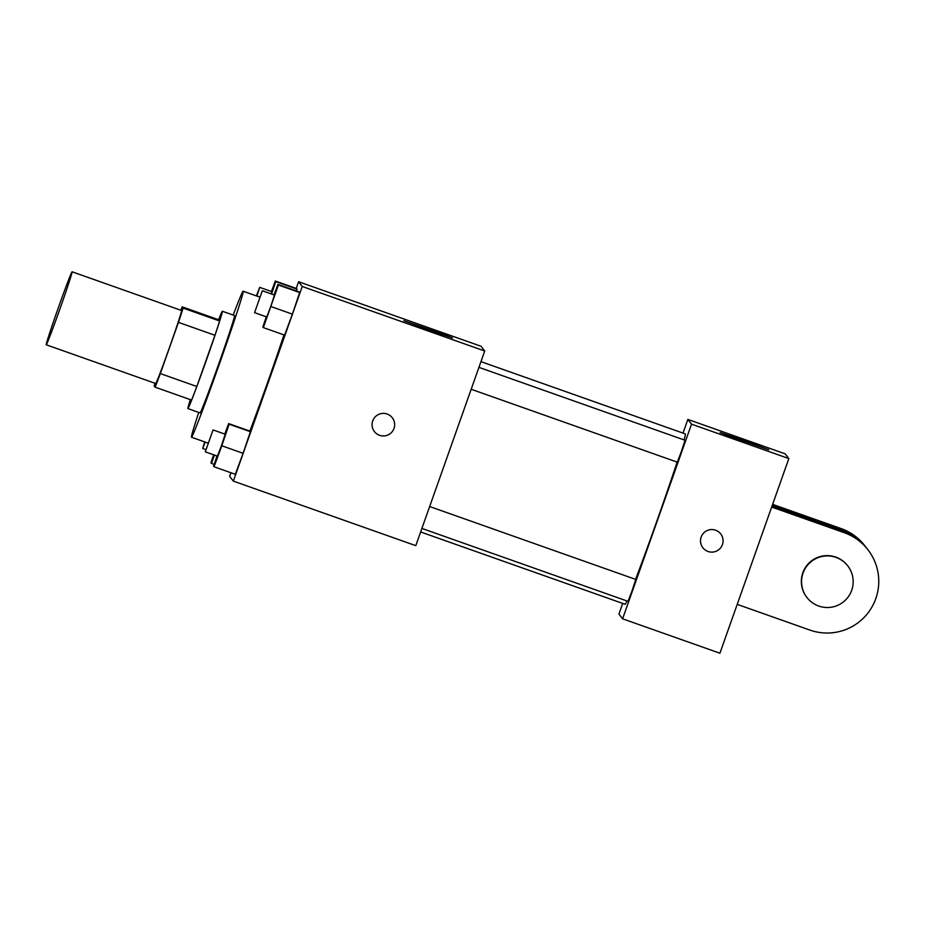 <?xml version="1.0" encoding="UTF-8"?>
<svg xmlns="http://www.w3.org/2000/svg" width="925" height="925" viewBox="0 0 925 925"><rect width="100%" height="100%" fill="white"/><g stroke="black" fill="none" stroke-linecap="round" stroke-linejoin="round"><path stroke-width="1.39" d="M59.847 309.181A38.723 0.948 109.5 0 1 46.25 344.794A38.723 0.948 109.5 0 1 58.275 307.967A38.723 0.948 109.5 0 1 72.069 271.777A38.723 0.948 109.5 0 1 59.847 309.181M72.069 271.777L181.554 310.499A38.723 0.948 109.5 0 1 169.333 347.892A38.723 0.948 109.5 0 1 155.735 383.517L46.25 344.794M182.156 306.846L218.658 319.761L219.618 320.998L183.127 308.094L182.156 306.846A49.973 1.226 109.5 0 0 180.826 310.245M219.618 320.998A49.973 1.226 109.5 0 1 214.947 335.278L196.817 386.488L160.326 373.573A49.973 1.226 109.5 0 1 155.123 387.17L154.163 385.922A49.973 1.226 109.5 0 1 155.007 383.251M160.326 373.573L178.456 322.363A49.973 1.226 109.5 0 0 183.127 308.094M196.817 386.488A49.973 1.226 109.5 0 1 191.614 400.074L155.123 387.17M214.947 335.278L178.456 322.363M190.33 399.623A51.627 1.26 -70.5 0 0 187.902 408.572A51.627 1.26 -70.5 0 0 187.925 408.584A51.627 1.26 -70.5 0 0 206.321 360.334A51.627 1.26 -70.5 0 0 222.347 311.239A51.627 1.26 -70.5 0 0 218.589 319.726M222.347 311.239L234.511 315.541A51.627 1.26 109.5 0 1 218.219 365.41A51.627 1.26 109.5 0 1 200.089 412.897L187.925 408.584M233.181 315.078A77.446 1.896 109.5 0 1 243.125 291.213A77.446 1.896 109.5 0 1 218.682 365.999A77.446 1.896 109.5 0 1 191.475 437.224A77.446 1.896 109.5 0 1 198.759 412.423M283.952 334.896A77.446 1.896 109.5 0 1 267.337 383.204A77.446 1.896 109.5 0 1 249.877 431.096M271.58 294.023L275.766 281.628L297.052 289.155L296.451 290.97L296.59 288.565L275.303 281.027L271.43 291.514M230.949 472.744L229.654 476.375L233.331 481.116L302.255 286.484L298.59 281.732L296.22 288.427M217.028 455.967L213.571 466.165L214.033 466.767L235.32 474.294L243.09 453.308L250.398 431.721L249.935 431.119L228.648 423.592L224.775 434.068M266.308 316.801L262.85 326.999L263.324 327.6L284.611 335.127L292.381 314.142L299.688 292.554L299.226 291.953L277.928 284.426L274.054 294.902M298.59 281.732L481.058 346.274L484.723 351.014L415.799 545.658L233.331 481.116M484.723 351.014L302.255 286.484M428.61 329.878L403.82 320.663L445.457 335.104L452.487 337.903L428.61 329.878M392.292 417.753A11.297 11.285 -37.8 0 1 385.147 435.814A11.297 11.285 -37.8 0 1 376.44 415.753A11.297 11.285 -37.8 0 1 394.004 428.437A11.297 11.285 -37.8 0 1 374.428 431.593M677.112 462.095A90.349 2.208 109.5 0 1 656.831 521.18A90.349 2.208 109.5 0 1 635.579 579.362M626.942 600.961A90.349 2.208 109.5 0 1 625.103 604.279L420.644 531.967M480.965 361.64L685.356 433.929A90.349 2.208 109.5 0 1 684.072 439.918M471.183 389.263L677.308 462.165L681.447 451.308L685.055 440.265L478.942 367.364M429.651 506.53L635.776 579.432L632.11 590.647L628.029 601.343L421.904 528.429M788.84 458.58L719.916 653.223L622.594 618.802L618.929 614.061L622.687 603.435L618.929 614.061L622.594 618.802L691.53 424.159L687.853 419.418L683.008 433.097L687.853 419.418L785.175 453.84L788.84 458.58L691.53 424.159L687.853 419.418M263.324 327.6L278.402 285.016L277.928 284.426M262.33 290.751L274.494 295.063L270.828 306.279L266.747 316.963L254.583 312.662L262.33 290.751L254.583 312.662M284.611 335.127L292.381 314.142L271.094 306.614M292.381 314.142L299.688 292.554L278.402 285.016M299.688 292.554L299.226 291.953M275.766 281.628L275.303 281.027M256.398 295.907L259.705 287.363L271.869 291.664L271.256 293.907M297.052 289.155L296.59 288.565M259.705 287.363L256.919 296.092M214.033 466.767L221.803 445.781L229.111 424.193L228.648 423.592M213.051 429.928L225.214 434.23L221.549 445.445L217.468 456.129L205.304 451.828L213.051 429.928L205.304 451.828M235.32 474.294L243.09 453.308L221.803 445.781M243.09 453.308L250.398 431.721L229.111 424.193M250.398 431.721L249.935 431.119M213.652 454.776L210.946 462.778L211.409 463.379L214.484 455.077M214.184 464.362L211.409 463.379M205.2 442.081L202.679 448.44L204.714 441.907M708.03 551.485A11.297 11.285 142.2 0 0 720.725 533.922A11.297 11.285 -37.8 0 1 708.03 551.485A11.297 11.285 -37.8 0 1 702.873 547.75A11.297 11.285 142.2 0 0 708.03 551.485M702.873 547.75A11.297 11.285 -37.8 0 1 704.885 531.91A11.297 11.285 -37.8 0 1 720.725 533.922M622.594 618.802L691.53 424.159M743.966 440.554L768.768 449.77L727.131 435.328L720.101 432.53L743.966 440.554M771.947 506.276L843.45 531.574L844.375 532.754A51.627 51.603 -37.8 0 1 868.968 611.645A51.627 51.603 -37.8 0 1 809.907 630.075L737.213 604.372M867.951 549.797L867.026 548.606A51.627 51.603 142.2 0 0 843.45 531.574M772.629 504.368L841.16 528.603L842.074 529.794L772.352 505.131M842.074 529.794A51.627 51.603 -37.8 0 1 866.332 547.727M806.958 597.527L806.727 597.226A25.819 25.808 -37.8 0 1 811.329 561.024A25.819 25.808 -37.8 0 1 847.543 565.603L847.774 565.903A25.819 25.808 -37.8 0 1 831.459 607.193A25.819 25.808 -37.8 0 1 811.56 561.313A25.819 25.808 -37.8 0 1 847.774 565.903M771.681 507.05L844.375 532.754M841.16 528.603A51.627 51.603 -37.8 0 1 864.736 545.646L865.65 546.825M259.809 297.11L243.125 291.213M208.102 443.11L191.475 437.224M205.917 449.585L202.679 448.44"/></g></svg>
